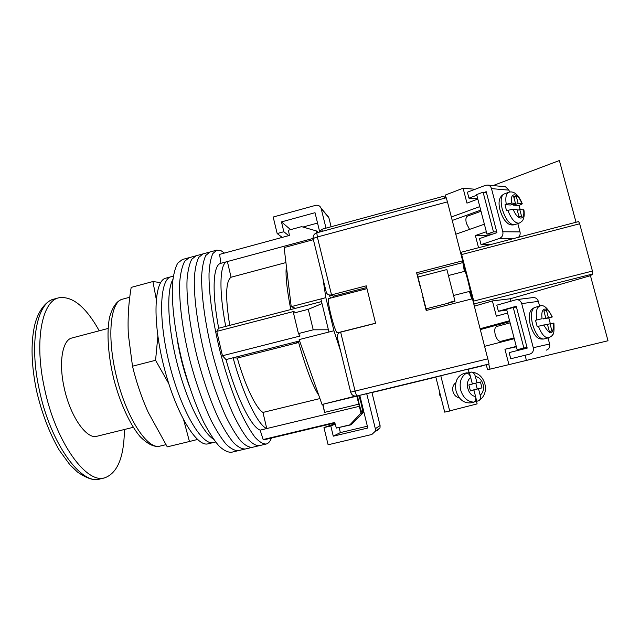 <?xml version="1.0" encoding="UTF-8"?>
<svg xmlns="http://www.w3.org/2000/svg" width="640" height="640" viewBox="0 0 640 640"><rect width="100%" height="100%" fill="white"/><g stroke="black" fill="none" stroke-linecap="round" stroke-linejoin="round"><path stroke-width="0.96" d="M271.448 438.048C270.256 441.168 268.696 443.104 266.752 443.856L266.184 444.032C263.016 444.12 259.32 441.896 255.096 437.344C250.624 431.432 245.92 423.336 240.976 413.064C233.344 395.792 226.472 375.616 220.352 352.52C212.784 322.232 208.688 292.904 209.032 273.472C209.544 264.6 210.824 257.96 212.856 253.56L216.744 250.152L221.304 250.864L224.456 253.072M259.808 445.512L259.224 445.68C255.96 445.8 252.16 443.6 247.84 439.08C243.28 433.2 238.488 425.136 233.48 414.888C225.752 397.672 218.832 377.536 212.704 354.472C205.152 324.216 201.168 294.904 201.688 275.448C202.296 266.56 203.664 259.904 205.8 255.48L209.84 252.032L216.744 250.152M252.88 447.16L252.28 447.336C248.912 447.48 245.016 445.304 240.6 440.816C235.944 434.96 231.08 426.928 225.992 416.712C218.176 399.544 211.208 379.448 205.08 356.416C197.544 326.2 193.68 296.896 194.368 277.416C195.064 268.512 196.528 261.84 198.76 257.392L202.952 253.912L209.84 252.032L205.8 255.48C203.664 259.904 202.296 266.56 201.688 275.448C201.168 294.904 205.152 324.216 212.704 354.472C218.832 377.536 225.752 397.672 233.48 414.888C238.488 425.136 243.28 433.2 247.84 439.08C252.16 443.6 255.96 445.8 259.224 445.68L266.184 444.032M252.28 447.336L245.352 448.984C241.88 449.152 237.888 447.008 233.376 442.544C228.632 436.72 223.688 428.72 218.536 418.536C210.616 401.416 203.6 381.352 197.48 358.352C189.952 328.176 186.2 298.88 187.064 279.376C187.848 270.464 189.408 263.776 191.744 259.304L196.08 255.784L189.224 257.648L184.736 261.208C182.304 265.696 180.648 272.408 179.776 281.336C178.744 300.856 182.384 330.144 189.896 360.288C196.016 383.256 203.08 403.28 211.088 420.352C216.312 430.504 221.336 438.472 226.168 444.264C230.776 448.704 234.872 450.824 238.44 450.624C234.872 450.824 230.776 448.704 226.168 444.264C221.336 438.472 216.312 430.504 211.088 420.352C203.08 403.28 196.016 383.256 189.896 360.288C182.384 330.144 178.744 300.856 179.776 281.336C180.648 272.408 182.304 265.696 184.736 261.208L189.224 257.648L182.384 259.512L177.752 263.104C175.216 267.624 173.472 274.352 172.512 283.288C171.312 302.832 174.832 332.112 182.328 362.216C188.448 385.152 195.56 405.136 203.664 422.168C208.952 432.288 214.064 440.224 218.984 445.984C223.688 450.392 227.872 452.488 231.544 452.264L245.352 448.984C241.88 449.152 237.888 447.008 233.376 442.544C228.632 436.72 223.688 428.72 218.536 418.536C210.616 401.416 203.6 381.352 197.48 358.352C189.952 328.176 186.2 298.88 187.064 279.376C187.848 270.464 189.408 263.776 191.744 259.304L196.08 255.784L202.952 253.912L198.76 257.392C196.528 261.84 195.064 268.512 194.368 277.416C193.68 296.896 197.544 326.2 205.08 356.416C211.208 379.448 218.176 399.544 225.992 416.712C231.08 426.928 235.944 434.96 240.6 440.816C245.016 445.304 248.912 447.48 252.28 447.336L259.224 445.68M334.848 422.92L265.264 439.52L263.144 439.544L334.712 422.464L336.368 428.072L350.752 424.88L349.872 424.856L360.992 413.128L362.552 413.392L363.616 412.048L359.816 395.44L322.024 404.48L299.144 339.592L328.944 332.024L320.88 298.952L325.848 297.664L333.936 330.76L340.648 351.192M352.528 423.352L350.752 424.88M336.368 428.072L349.872 424.856M318.408 232.368L316.368 230.928L301.584 226.648L288.432 230.232L289.4 235.448L219.592 254.392L220.912 263.296M357.728 395.92C357.792 400.072 361.472 413.456 362.344 412.744L362.36 412.736C363.408 412.736 360.528 399.408 358.696 395.696M356.824 396.128L360.992 413.128M323.016 404.248L324.608 412.376L322.664 404.328M216.768 331.368L294.128 311.36L293.52 313.128L298.44 333.576L300.072 336.024L222.456 355.76L216.768 331.368L218.68 328.232C211.592 291.24 213.128 264.712 220.752 263.344L227.216 261.592C219.84 262.896 218.56 289.392 225.72 326.408L218.68 328.232M299.664 341.08L295.96 342.024L299.68 341.128M295.96 342.024L298.64 342.52C306.032 368.528 312.76 386.16 318.832 395.424M286.392 266.44C285.304 274.448 286.768 288.816 290.776 309.552M263.144 439.544L260.144 430.144C251.272 427.024 236.4 397.472 226 359.576L222.456 355.76M299.608 340.912L233.072 357.784C243.464 395.728 258.128 425.376 266.76 428.552L260.144 430.144M359.056 406.368L266.76 428.552L262.952 412.424C256.032 408.344 245.264 386.144 237.296 358.064L233.072 357.784L226 359.576M328.4 329.792L313.224 329.808L308.256 309.32L322.008 303.6M298.44 333.576L313.224 329.808M313.104 238.416L227.216 261.592M316.368 230.928L316.744 232.824M293.52 313.128L308.256 309.32M321.52 301.584L225.72 326.408M227.376 261.552L231.072 277.232C225.68 281.144 225.232 297.184 229.728 325.368M231.072 277.232L285.928 262.576M262.952 412.424L319.944 398.568M237.296 358.064L298.64 342.52M213.72 442.456L213.456 442.52C202.264 446.16 181.464 411.616 169.744 365.416C157.904 319.24 159.616 278.928 171.176 276.72L173.32 276.144M189.056 385.48C183.576 370.192 179.584 354.52 177.072 338.472M213.584 439.264C202.352 432.424 186.632 400.808 177.144 363.488C167.616 326.184 166.272 290.896 172.856 279.52M213.456 442.52L208.128 443.8C196.696 447.496 175.68 413.04 163.976 366.888C152.144 320.76 154.088 280.416 165.88 278.152L171.176 276.72C159.616 278.928 157.904 319.24 169.744 365.416C181.464 411.616 202.264 446.16 213.456 442.52L215.6 442.008M366.976 288.656L328.784 298.56C326.072 298.2 334.792 332.88 337.4 332.816L375.56 323.2M313.384 239.672L284.128 247.56L291.208 306.656L295.48 308.328M323.04 279.16L325.848 297.664M322.024 404.48L355.4 396.128M355.488 396.376L359.8 395.384L367.8 428.008L333.28 436.176L330.808 425.952L323.96 427.584L328.104 444.768L371.84 434.48L375.256 431.28L375.328 428.704L380.08 425.52L380.008 427.952L376.784 430.976M328.944 332.024L333.936 330.76M291.208 306.656L320.88 298.952M319.472 230.936L315.008 212.704L281.464 221.904L283.84 231.736L288.688 235.64M290.592 229.648L281.464 221.904M317.544 223.072L302.96 227.04M282.2 237.4L277.168 233.56L283.84 231.736M326.008 228.136L321.056 208.12C319.968 205.8 318.152 204.88 315.6 205.36L273.184 217.032L277.168 233.56M331.096 226.752L328.872 217.728L321.208 208.608M326.448 214.84L328.872 217.728M366.712 393.672L375.328 428.704M422.816 297.192L426.184 310.488L472.448 298.768L489.096 363.984L356.888 395.992L371.92 392.424L380.08 425.52M335.064 423.656L323.96 427.584M335.2 424.12L330.808 425.952M367.36 426.2L340.36 432.592L333.28 436.176M340.36 432.592L339.16 427.632M368.688 295.544L373.16 313.552M448.952 303.016L448.856 302.52L454.944 300.976L446.888 269.568L417.96 277.032L426.072 308.824L448.952 303.016M448.944 302.936L454.968 301.408L454.864 301M469.04 372.296L470.728 372.168M459.216 397.76L459.28 397.752C456.208 397.248 454.104 395.152 452.984 391.488C452.2 387.52 453.16 384.616 455.84 382.768M449.76 411.208L440.784 375.744L435.808 376.952L444.704 412.144L477.128 403.896L476.472 401.36M469.088 372.496L468.224 369.128L440.784 375.744M470.728 377.592C469.776 374.576 468.304 373.128 466.304 373.248L471.528 372.072C473.304 372.384 474.584 373.84 475.36 376.44L477.008 382.872L480.456 382L481.968 387.888L478.52 388.776L480.176 395.224C480.736 397.76 480.344 399.568 479 400.64L473.696 402.144C475.544 401.44 476.168 399.536 475.552 396.432C467.88 395.92 464.256 381.68 470.728 377.592L472.376 384.04L468.888 384.92L470.408 390.864L473.896 389.968L475.552 396.432M439.248 390.584L439.4 394.392L441.08 397.824M473.92 402.264L470.8 402.864C463.792 403.424 458.88 399.488 456.048 391.04C454.504 381.904 457.136 376.048 463.944 373.488L467.024 372.752M470.368 390.712L473.896 389.968M475.76 383.144L477.232 388.888L473.792 389.776L478.52 388.776M475.736 397.344L476.728 401.224M477.232 388.888L481.968 387.888M472.344 383.896L477.008 382.872M469.368 372.496L470.448 376.696M418.128 276.984L416.624 272.76L419.976 285.992M416.624 272.76L462.656 260.808L447.448 201.872L317.352 236.992L331.52 294.872C329.216 295.376 327.52 294.688 326.424 292.824L313.224 239.024C313.128 238.496 314.504 237.816 317.352 236.992L316.808 232.808C314 233.856 312.792 235.88 313.192 238.872M340.648 332.152L355.08 391.08L350.672 392.184L337.52 338.4C336.816 335.272 337.864 333.184 340.648 332.152L375.584 323.304L366.28 285.84L331.52 294.872L334.376 297.112M489.096 363.984L468.264 369.272L483.512 365.584M322.168 231.352L322.024 229.216L443.968 196.168L444.608 198.216M316.808 232.808L446.24 197.776L447.448 201.872M464.344 271.416L462.656 260.808M471.688 298.96L469.44 291.432M426.584 310.384L426.24 308.776M108.064 328.464L71.952 337.992C62.48 339.872 58.456 362.248 64.16 387.648C70.144 416.368 86.68 439.76 97.008 436.24L133.264 427.32M99.24 330.792C85.84 306.8 72.384 295.8 58.872 297.784C42.024 301.032 33.992 341.12 44.504 388.4C55.624 442.168 86.424 484.336 104.784 477.808C117.584 473.056 124.12 456.952 124.4 429.496M486.408 192.448L483.088 192.184L493.472 231.864L486.96 234.096L492.656 234.112M493.472 231.864L496.744 231.888M483.088 192.184L476.648 194.592L486.96 234.096M484.584 192.304L486.208 191.696L496.944 232.648L479.472 238.6L481.04 244.624L491.016 244.464M514.368 238.36L499.472 238.432L481.04 244.624M504.728 186.68L505.472 186.752L508.968 190.16L491.488 188.608L502.824 231.76L520 231.896L517.808 223.6M509.472 192.072L508.968 190.16M520 231.896C520.456 233.992 519.952 235.784 518.48 237.288M491.488 188.608C490.912 186.672 489.72 185.496 487.912 185.08L485.544 185.304L467.4 192.2L468.952 198.16L476.808 195.216M499.472 238.432C502.232 237.176 503.344 234.952 502.824 231.76M468.952 198.16L477.736 198.76M469.552 229.392L466.352 223.256C465.488 219.384 465.872 217.008 467.496 216.136L481 211.256M520.192 209.544L519.008 205.504L513.504 205.168L518.176 203.504L516.32 196.48L513.568 196.264L515.44 203.328L511.576 203.08L506.232 204.24C505.248 197.56 506.088 193.576 508.76 192.28L504.112 193.992C500.96 195.736 500.328 200.728 502.2 208.96C505.632 219.608 509.736 224.864 514.504 224.736L519.184 223.136C515.184 223.536 511.408 219.272 507.84 210.344L506.664 210.76L505.72 207.704L505.056 204.656L506.232 204.24M518.176 203.504L522.304 203.84L519.008 205.504M507.84 210.344L513.184 209.176L517.04 209.384L518.912 216.456L521.632 216.56L519.768 209.528L523.912 209.928M515.44 203.328L510.752 205L505.056 204.656M513.224 204.12L513.504 205.168M517.304 210.392L519.768 209.528M513.864 197.368L516.32 196.48M548.016 337.936L549.616 344L533.272 347.72C533.808 350.952 532.648 353.088 529.792 354.112L510.736 358.744L509.136 352.592L527.2 348.12L516.232 306.256L498.384 311.272L496.8 305.176L516.408 299.656C519.024 299.624 520.784 300.944 521.696 303.616L538.352 301.368C537.472 298.792 535.752 297.512 533.192 297.552L532.888 297.584M529.792 354.112L510.736 358.744M538.352 301.368L539.608 306.112M546.208 350.184C548.992 349.184 550.136 347.12 549.616 344M533.272 347.72L521.696 303.616M506.792 310.072L498.384 311.272M510.128 322.856L496.624 326.504C494.736 327.432 494.272 330.12 495.216 334.56C496.648 339.152 498.48 341.416 500.712 341.352L514.056 337.904M538.384 326.208C541.52 334.208 544.92 338.072 548.576 337.792C551.144 336.624 552.552 335.504 552.8 334.44C553.864 334.368 554.24 330.576 553.92 323.064L550.016 323.776L551.92 330.968L549.336 331.488L547.424 324.256L537.168 326.528L535.528 320.296L542.12 318.696C540.104 306.688 547.92 305.648 551.968 317.008L548.8 318L550.344 323.712M535.528 320.296L542.12 318.696M545.792 318.064L543.88 310.856L546.488 310.448L548.392 317.616L551.968 317.008M548.8 318L543.496 318.672M547.472 324.44L550.016 323.776M543.56 318.904L548.392 317.616M543.952 311.136L546.488 310.448M526.992 347.336L523.872 348.04L513.256 307.472L506.6 309.344L517.136 349.712L527.032 347.488M513.256 307.472L516.432 307.032M523.872 348.04L517.136 349.712M472.168 298.84L467.584 279.296L462.616 262.064M488.72 364.088L490.024 369.136L487.472 369.424L486.28 364.784M474.088 305.12L473.744 301.064L461.072 252.288L578.656 221.568L579.664 223.776L461.736 254.536M461.024 254.504L461.064 252.312M445.832 197.88L445.128 195.128L445.352 198.008M474.36 306.176L492.392 300.944L496.344 316.16L507.568 313.04M480.176 328.712L509.576 320.728M473.744 301.064L592.432 271.056L592.752 273.984L590.448 275.688L608 340.76L508.936 364.624L504.952 349.272L516.28 346.424M514.264 338.704L484.72 346.304M508.936 364.624L490.024 369.136M592.432 271.056L579.664 223.776M576.032 222.256L559.376 160.536L493.056 185.568M488.472 235.536L475.384 235.528L478.552 247.72M475.384 235.528L486.352 231.752M455.792 234.216L484.376 224.2M475.144 189.256L463.096 188.232L445.128 195.128M463.096 188.232L466.96 203.12L477.824 199.088M451.344 216.992L479.784 206.608M590.448 275.688L510.296 298.76L510.92 301.144M523.264 348.336L523.448 349.048M525.088 355.304L526.384 360.264M492.392 300.944L510.296 298.76M504.952 349.272L516.376 346.776M183.76 420.248L189.448 441.504L167.256 446.856L148.232 412.368C141.648 397.744 136.4 382.352 132.496 366.208L128.32 334.28C127.6 318.568 128.552 302.936 131.192 287.392L152.92 281.528L156.24 299.136M160.624 282.624L152.92 281.528M157.864 336.264L155.568 360.288L168.752 383.608M189.448 441.504L197.48 439.48M132.496 366.208L155.568 360.288M358.52 404.216L324.608 412.376M470.448 372.24L469.536 372.176M475.36 376.44C479.152 377.24 481.744 379.912 483.128 384.456C484.104 389.112 483.12 392.696 480.176 395.224M466.304 373.248C461.04 376.696 459.16 382.296 460.672 390.048C463.056 397.592 467.4 401.624 473.696 402.144M350.672 392.184C351.656 395.048 353.64 396.336 356.64 396.048L355.08 391.08L487.944 358.792M371.824 392.448L378.064 391.032L371.944 392.52M371.952 392.544L435.848 377.12L375.472 391.736M366.704 287.544L333.592 296.136L328.88 294.88M361.472 394.944L371.744 392.464M417.328 274.408L462.592 262.656M36.52 390.688C31.368 365.408 30.68 343.904 34.464 326.184C38.152 309.168 47.808 300.032 54.112 299.072C37.056 302.384 28.8 342.496 39.288 389.736C50.368 443.464 81.392 485.536 99.984 478.952L104.784 477.808M513.184 209.176C517.408 220.832 525.488 220.984 523.528 209.72M521.936 203.744C517.904 192.392 509.688 191.592 511.576 203.08M532.568 324.4C530.496 314.952 531.288 309.288 534.936 307.4C529.896 309.584 528.104 313.192 530.272 325.072C534.888 337.912 538.28 339.432 543.736 339.008C539.344 339.056 535.624 334.184 532.568 324.4M552.304 316.968C547.688 307.848 543.496 304.216 539.736 306.072C536.6 307.456 535.6 312.088 536.744 319.968M553.584 323.112C553.472 335.416 550.192 336.016 543.76 324.936M480.4 329.576L509.8 321.608M452.24 220.464L480.712 210.152M592.752 273.984L474.368 303.856M129.792 297.224L122.448 299.192C110.048 301.76 106.576 338.136 117.04 378.848C127.352 419.6 147.816 449.84 159.928 446.128L159.96 446.12M362.552 413.392L351.128 424.736M321.056 208.12L328.728 217.264M375.256 431.28L380.008 427.952M479.008 400.64C484.488 396.752 486.448 391.192 484.888 383.976C482.76 376.832 478.304 372.864 471.528 372.072M322.024 229.216L318.76 232.28M329.264 295.216L330.544 298.104M54.112 299.072L58.872 297.784M99.984 478.952C94.792 481.064 87.264 478.744 77.408 471.992L69.816 464.664L59.36 450.32C49.472 433.296 41.864 413.44 36.536 390.744M487.912 185.08L505.472 186.752M500.048 210.096C497.888 201.88 499.248 196.512 504.112 193.992M519.184 223.136C521.648 221.76 522.968 220.536 523.136 219.464C524.256 217.144 524.512 213.936 523.896 209.824M500.072 210.2C502.976 219.104 505.24 221 507.128 222.808C509.032 224.72 511.496 225.36 514.504 224.736M522.304 203.84C517.064 190.816 511.024 191.52 508.76 192.28M533.192 297.552L516.408 299.656M539.736 306.072L534.936 307.4M548.576 337.792L543.736 339.008M448.576 275.488L465.416 271.144M453.664 295.448L470.512 291.16M578.656 221.568L461.072 252.288M165.88 444.688L159.928 446.128C154.288 447.44 147.632 444.208 139.952 436.432C129.976 424.568 120.216 403.408 113.936 379.6C108.056 355.688 106.496 332.432 109.576 317.24C112.576 306.776 116.872 300.76 122.448 299.192"/></g></svg>
